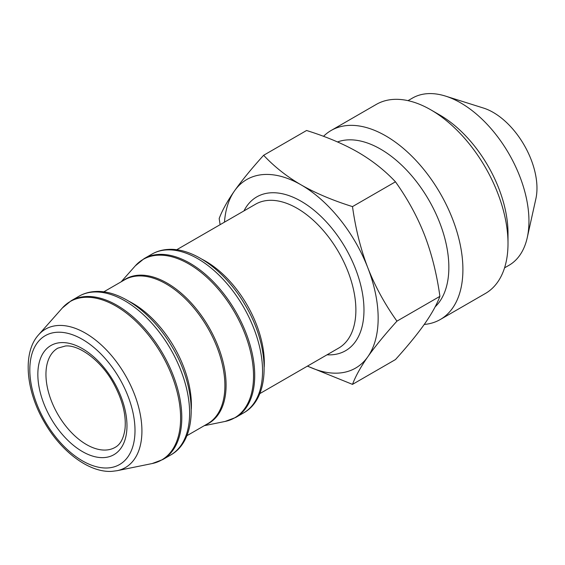 <?xml version="1.0" encoding="UTF-8"?>
<svg xmlns="http://www.w3.org/2000/svg" width="565" height="565" viewBox="0 0 565 565"><rect width="100%" height="100%" fill="white"/><g stroke="black" fill="none" stroke-linecap="round" stroke-linejoin="round"><path stroke-width="0.85" d="M224.467 222.165A108.861 62.849 60 0 1 234.517 190.871C227.405 201.048 222.285 210.258 219.178 218.514L220.117 224.672M307.424 366.127L352.496 384.377L395.465 359.566C407.633 346.084 417.337 334.226 424.562 323.985C431.681 313.815 436.794 304.599 439.909 296.343C436.794 274.032 431.681 253.621 424.562 235.104C417.337 216.649 407.633 198.88 395.465 181.803C384.716 170.362 372.194 160.488 357.899 152.176C344.255 144.343 328.166 137.443 309.648 131.476L306.583 130.487L263.615 155.29C251.446 168.773 241.749 180.638 234.517 190.871A108.861 62.849 60 0 1 264.279 174.493A108.861 62.849 60 0 1 301.18 184.917C287.62 177.036 275.671 167.756 265.331 157.063L263.615 155.29M352.496 384.377C355.611 376.12 360.731 366.904 367.843 356.734A108.861 62.849 60 0 1 338.089 373.112A108.861 62.849 60 0 1 307.544 366.056M367.843 267.845C360.731 249.327 355.611 228.917 352.496 206.606C332.693 200.398 315.588 193.166 301.18 184.917A108.861 62.849 60 0 1 367.843 267.845A108.861 62.849 60 0 1 367.843 356.734C375.075 346.493 384.772 334.635 396.941 321.146C384.772 304.069 375.075 286.3 367.843 267.845M439.909 296.343L396.941 321.146M395.465 181.803L352.496 206.606M323.533 136.313A109.144 63.019 60 0 1 331.161 130.466A109.144 63.019 60 0 1 422.733 168.144A109.144 63.019 60 0 1 440.305 319.507A109.144 63.019 60 0 1 424.237 324.451M337.496 141.942A96.544 55.737 60 0 1 413.319 177.678A96.544 55.737 60 0 1 435.128 306.852M331.161 130.466L376.255 104.433A109.144 63.019 60 0 1 430.827 109.836A109.144 63.019 60 0 1 467.827 142.112A109.144 63.019 60 0 1 508.006 243.515A109.144 63.019 60 0 1 485.399 293.475L440.305 319.507M508.006 243.515L508.006 233.218A96.544 55.737 -120 0 0 472.467 143.524A96.544 55.737 -120 0 0 439.74 114.985L430.827 109.836M408.015 100.648L412.422 98.105A96.544 55.737 60 0 1 445.566 96.114A96.544 55.737 60 0 1 493.415 131.433A96.544 55.737 60 0 1 527.258 237.611A96.544 55.737 60 0 1 508.959 265.317L504.552 267.859M527.258 237.611L535.881 198.76A61.875 35.722 -120 0 0 514.192 130.706A61.875 35.722 -120 0 0 483.52 108.07L445.566 96.114M259.738 393.657L338.668 348.089A83.076 47.961 -120 0 0 344.156 262.633A83.076 47.961 -120 0 0 268.968 200.356A83.076 47.961 -120 0 0 255.592 204.191L176.661 249.765M264.208 366.939A83.076 47.961 -120 0 0 202.037 259.25M243.953 210.915A88.804 51.274 60 0 1 271.08 192.785A88.804 51.274 60 0 1 356.289 270.854A88.804 51.274 60 0 1 331.288 354.82A88.804 51.274 60 0 1 327.029 354.806M191.288 409.039A83.076 47.961 -120 0 0 129.117 301.357M186.817 435.756L207.694 423.708A83.076 47.961 -120 0 0 213.174 338.251A83.076 47.961 -120 0 0 137.987 275.974A83.076 47.961 -120 0 0 124.618 279.816L103.741 291.865M205.893 424.746A83.274 48.074 -120 0 0 215.519 340.187A83.274 48.074 -120 0 0 138.969 275.19A83.274 48.074 -120 0 0 122.817 280.854M151.893 254.144C156.837 251.305 162.303 249.73 168.285 249.412C194.021 247.661 225.993 271.68 245.316 305.27C270.254 346.846 271.087 397.887 243.564 412.923A91.671 52.926 -120 0 0 249.617 318.625A91.671 52.926 -120 0 0 166.647 249.907A91.671 52.926 -120 0 0 151.893 254.144L144.061 258.664L135.275 265.875A91.474 52.813 60 0 1 157.84 255.203A91.474 52.813 60 0 1 244.08 331.669A91.474 52.813 60 0 1 225.096 421.448L204.255 425.692M243.564 412.923L235.732 417.443A91.671 52.926 -120 0 0 241.785 323.145A91.671 52.926 -120 0 0 158.822 254.42A91.671 52.926 -120 0 0 144.061 258.664M78.966 296.244C83.917 293.412 89.376 291.83 95.365 291.512C121.094 289.76 153.066 313.78 172.396 347.369C197.333 388.953 198.167 439.987 170.637 455.023A91.671 52.926 -120 0 0 176.69 360.731A91.671 52.926 -120 0 0 93.726 292.006A91.671 52.926 -120 0 0 78.966 296.244L71.141 300.764L62.355 307.974A91.474 52.813 -120 0 1 84.919 297.31A91.474 52.813 60 0 1 171.16 373.776A91.474 52.813 60 0 1 152.169 463.547L162.812 459.543A91.671 52.926 -120 0 0 168.864 365.251A91.671 52.926 -120 0 0 85.901 296.526A91.671 52.926 -120 0 0 71.141 300.764M62.355 307.974L38.611 334.791A79.912 46.139 60 0 1 58.322 325.475A79.912 46.139 60 0 1 133.665 392.272A79.912 46.139 60 0 1 117.075 470.702L152.169 463.547M107.625 467.961A74.382 42.94 -120 0 0 128.566 397.64A74.382 42.94 -120 0 0 57.199 332.255A74.382 42.94 -120 0 0 36.259 402.577A74.382 42.94 -120 0 0 107.625 467.961M105.888 450.037A57.291 33.081 -120 0 0 115.112 447.388C120.338 444.599 123.636 438.44 125.006 428.913C126.334 415.077 122.499 399.865 113.494 383.282C101.029 360.293 78.662 344.502 65.406 345.999L57.814 348.153A57.291 33.081 -120 0 0 54.035 407.082A57.291 33.081 -120 0 0 105.888 450.037M103.776 457.601A63.026 36.386 -120 0 0 121.517 398.014A63.026 36.386 -120 0 0 61.048 342.616A63.026 36.386 -120 0 0 43.3 402.202A63.026 36.386 -120 0 0 103.776 457.601M121.178 281.801L135.275 265.875M235.732 417.443L225.096 421.448M170.637 455.023L162.812 459.543M38.611 334.791C22.325 352.567 25.764 390.592 44.388 422.232C61.225 451.718 89.242 472.884 111.983 471.344L117.075 470.702"/></g></svg>
